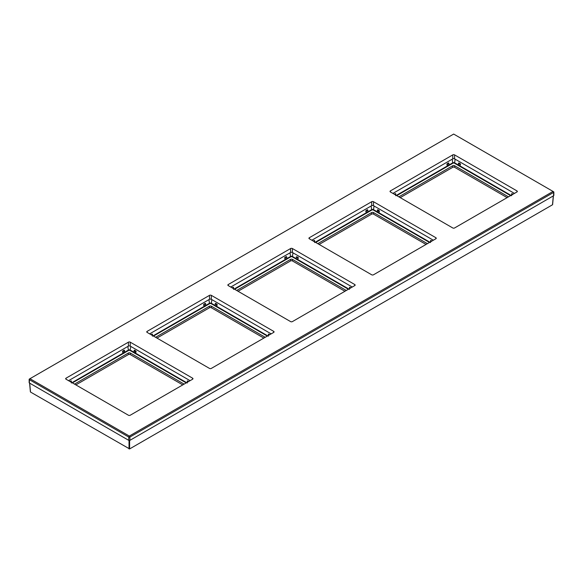 <?xml version="1.0" encoding="UTF-8"?>
<svg xmlns="http://www.w3.org/2000/svg" width="583" height="583" viewBox="0 0 583 583"><rect width="100%" height="100%" fill="white"/><g stroke="black" fill="none" stroke-linecap="round" stroke-linejoin="round"><path stroke-width="0.87" d="M29.704 383.169L30.513 392.053L129.608 448.932L552.487 204.786L553.296 195.903M74.507 384.11L128.296 353.05A1.45 0.838 180 0 1 130.344 353.05L184.141 384.11M75.87 384.897L128.406 354.566A1.29 0.743 180 0 1 130.235 354.566L182.77 384.897M507.13 197.63L454.594 167.299A1.29 0.743 0 0 0 452.765 167.299L400.23 197.63M508.493 196.843L454.704 165.783A1.45 0.838 0 0 0 452.656 165.783L398.859 196.843M396.768 195.633L447.584 166.293A0.721 0.415 0 0 0 447.795 166.206L448.932 165.55A0.721 0.415 0 0 0 449.085 165.426L452.955 163.189A1.02 0.59 180 0 1 454.405 163.189L454.623 162.839L459.914 165.863L460.184 164.195L458.573 163.335L460.504 164.289L460.147 163.553L458.5 163.131L458.274 165.426L458.581 163.393M513.149 194.154L511.612 193.796L511.612 195.742M454.405 163.189L458.274 165.426A0.721 0.415 0 0 0 458.42 165.55L459.564 166.206A0.721 0.415 0 0 0 459.776 166.293L460.504 164.289M511.007 195.392L459.914 165.863L459.776 166.293L510.591 195.633M459.003 162.897L458.588 163.276M395.748 195.742L395.748 193.796L394.21 194.154M452.219 159.174L452.729 162.839L448.786 165.091L449.085 165.426L448.852 163.131L447.212 163.553L446.855 164.289L447.358 165.944L448.786 165.091L448.779 163.393M394.888 194.547L395.66 193.935L394.582 194.372M395.252 193.556L395.587 194.948M395.704 195.014L395.668 194.052M396.353 195.392L447.358 165.944L447.584 166.293L447.176 164.195L448.772 163.276L446.855 164.289M448.356 162.897L448.932 165.55M511.692 194.052L511.655 195.014M512.107 193.556L511.677 194.001L512.472 194.547M512.778 194.372L511.721 193.855L511.663 194.802M319.141 244.445L371.677 214.114A1.29 0.743 180 0 1 373.506 214.114L426.042 244.445M317.771 243.658L371.568 212.598A1.45 0.838 180 0 1 373.616 212.598L427.405 243.658M315.673 242.448L366.488 213.108A0.721 0.415 0 0 0 366.707 213.028L367.844 212.365A0.721 0.415 0 0 0 367.99 212.241L371.867 210.004A1.02 0.59 180 0 1 373.309 210.004L377.186 212.241A0.721 0.415 0 0 0 377.332 212.365L378.476 213.028A0.721 0.415 0 0 0 378.688 213.108L379.096 211.017L377.5 210.091M429.503 242.448L378.688 213.108L378.731 210.966L377.587 210.303L377.558 211.972L378.702 212.635L378.476 213.028M429.919 242.207L378.914 212.759L379.416 211.104L377.915 209.712L377.412 209.946L377.332 212.365M373.309 210.004L373.535 209.661L377.478 211.906L377.493 210.208M432.061 240.968L430.524 240.611L430.516 242.557M430.597 240.866L430.567 241.836M379.416 211.104L378.731 210.966L379.052 210.368M371.867 210.004L371.641 209.661L367.698 211.906L367.99 212.241L367.764 209.946L367.268 209.712L365.76 211.104L366.262 212.759L367.698 211.906L367.691 210.208M315.265 242.207L366.262 212.759L366.488 213.108L365.76 211.104M314.66 242.557L314.66 240.611L313.122 240.968M366.124 210.368L366.707 213.028M367.844 212.365L367.684 210.091L366.306 210.689L367.596 210.303L367.268 209.712M314.609 241.836L314.58 240.866M314.66 240.611L313.8 241.362M314.609 241.617L314.572 240.757L313.486 241.187M238.046 291.267L290.589 260.929A1.29 0.743 180 0 1 292.411 260.929L344.954 291.267M236.683 290.472L290.48 259.42A1.45 0.838 180 0 1 292.52 259.42L346.317 290.472M350.966 287.791L349.436 287.426L349.428 289.372M349.509 287.681L349.479 288.651M234.585 289.263L285.4 259.923A0.721 0.415 0 0 0 285.612 259.843L286.756 259.18A0.721 0.415 0 0 0 286.902 259.056L290.779 256.819A1.02 0.59 180 0 1 292.221 256.819L296.098 259.056A0.721 0.415 0 0 0 296.244 259.18L297.388 259.843A0.721 0.415 0 0 0 297.6 259.923L298.328 257.919L297.964 257.183L296.324 256.768L296.324 258.714L297.614 259.45L298.008 257.832L296.404 256.906M348.831 289.022L297.731 259.501L297.6 259.923L348.415 289.263M298.328 257.919L296.499 257.118L296.244 259.18M292.221 256.819L292.447 256.476L296.324 258.714L296.098 259.056L296.404 257.023M290.035 252.811L290.553 256.476L286.61 258.721L286.902 259.056L286.676 256.768L285.036 257.183L284.672 257.919L285.174 259.581L286.61 258.721L286.596 257.023M234.169 289.022L285.174 259.581L285.4 259.923L284.672 257.919M233.572 289.372L233.564 287.426L232.034 287.791M285.036 257.183L285.612 259.843M286.756 259.18L286.596 256.906L285.218 257.504L286.501 257.118L286.18 256.527M233.521 288.651L233.491 287.681M233.564 287.426L232.704 288.177M233.521 288.439L233.484 287.572L232.398 288.002M156.958 338.082L209.494 307.751A1.29 0.743 180 0 1 211.323 307.751L263.859 338.082M155.595 337.295L209.384 306.235A1.45 0.838 180 0 1 211.432 306.235L265.229 337.295M153.497 336.078L204.312 306.745L204.181 306.315L205.522 305.543L205.507 303.838M153.081 335.844L204.086 306.396L203.584 304.734L204.312 306.745A0.721 0.415 0 0 0 204.524 306.658L205.668 306.002A0.721 0.415 0 0 0 205.814 305.878L205.588 303.583L205.085 303.342L203.584 304.734M152.484 336.187L152.476 334.241L150.939 334.606M203.948 304.005L204.524 306.658M205.085 303.342L205.413 303.94L204.13 304.326L205.413 303.94L205.668 306.002M152.433 335.465L152.403 334.504M152.316 335.4L152.396 334.387L151.31 334.817M269.878 334.606L268.34 334.241L268.34 336.187M268.42 334.504L268.391 335.465M209.691 303.641L209.465 303.291L205.588 305.528L205.814 305.878L209.691 303.641A1.02 0.59 180 0 1 211.133 303.641L215.01 305.878A0.721 0.415 0 0 0 215.156 306.002L216.293 306.658A0.721 0.415 0 0 0 216.512 306.745L217.24 304.734L215.732 303.342L215.236 303.583L215.229 305.528L216.526 306.264L216.912 304.647L215.316 303.728M268.843 334.008L268.428 334.387M267.735 335.844L216.643 306.315L216.512 306.745L267.327 336.078M217.24 304.734L215.404 303.94L215.156 306.002M211.133 303.641L211.359 303.291L215.229 305.528L215.01 305.878L215.309 303.838M127.859 346.44L128.377 350.106A1.341 0.772 180 0 1 130.271 350.106L134.214 352.358L133.915 352.693A0.721 0.415 0 0 0 134.068 352.817L135.205 353.473A0.721 0.415 0 0 0 135.416 353.56L136.145 351.556L134.644 350.157L134.148 350.398L133.915 352.693L130.045 350.456A1.02 0.59 180 0 0 128.595 350.456L124.726 352.693L124.5 350.398L123.997 350.157L122.496 351.556L122.998 353.211L124.347 352.424L124.325 350.755L122.816 351.462L123.224 353.56A0.721 0.415 0 0 0 123.436 353.473L124.58 352.817A0.721 0.415 0 0 0 124.726 352.693L124.419 350.653M71.388 383.009L71.388 381.056L69.851 381.42M128.595 350.456L128.377 350.106L124.427 352.358L124.58 352.817M124.5 350.398L122.496 351.556M124.449 351.411L123.997 350.157M71.228 382.215L71.308 381.202L70.222 381.632M71.345 382.28L71.308 381.318M188.79 381.42L187.252 381.056L187.252 383.009M187.332 381.318L187.296 382.28M187.748 380.823L187.34 381.202M186.232 382.9L135.416 353.56L135.824 351.462L134.228 350.543M186.647 382.659L135.438 353.087L135.46 351.411L134.316 350.755L134.294 352.424L135.438 353.087L135.205 353.473M134.148 350.398L134.068 352.817M134.221 350.653L134.192 351.411M136.145 351.556L135.46 351.411L135.788 350.82M29.383 382.987A0.809 0.466 180 0 1 29.15 382.652L29.15 379.358A0.809 0.466 0 0 0 29.383 379.686L128.748 437.053A0.809 0.466 0 0 0 129.892 437.053L553.617 192.419A0.809 0.466 0 0 0 553.617 191.763L453.676 134.068L29.959 378.702L129.324 436.062L553.041 191.435L553.617 192.419L553.617 195.72L129.892 440.354A0.809 0.466 180 0 1 128.748 440.354L29.383 382.987L29.383 379.686L29.959 378.702L29.383 379.03A0.809 0.466 0 0 0 29.15 379.358M553.85 192.091L553.85 195.385A0.809 0.466 180 0 1 553.617 195.72M149.649 333.862L209.494 299.305A1.29 0.743 0 0 1 211.323 299.305L271.168 333.862M230.737 287.04L290.589 252.49A1.29 0.743 0 0 1 292.411 252.49L352.263 287.04M452.765 154.903L390.406 190.903L390.406 191.96L452.765 227.96A1.29 0.743 180 0 0 454.594 227.96L516.953 191.96A1.29 0.743 180 0 0 517.332 191.435A1.29 0.743 180 0 0 516.953 190.903L454.594 154.903A1.29 0.743 180 0 0 452.765 154.903L452.765 158.86L392.92 193.41M452.765 158.86A1.29 0.743 180 0 1 454.594 158.86L514.439 193.41M435.865 237.718L435.865 238.775A1.29 0.743 0 0 0 436.244 238.25A1.29 0.743 0 0 0 435.865 237.718L373.506 201.718L373.506 205.675L433.351 240.225M311.832 240.225L371.677 205.675A1.29 0.743 0 0 1 373.506 205.675M68.561 380.677L128.406 346.127A1.29 0.743 0 0 1 130.235 346.127L190.08 380.677M192.594 379.227A1.29 0.743 0 0 0 192.973 378.702A1.29 0.743 0 0 0 192.594 378.17L192.594 379.227L130.235 415.227A1.29 0.743 0 0 1 128.406 415.227L66.047 379.227A1.29 0.743 0 0 1 65.668 378.702A1.29 0.743 0 0 1 66.047 378.17L128.406 342.17L128.406 346.127M128.406 342.17A1.29 0.743 0 0 1 130.235 342.17L192.594 378.17M273.682 332.412A1.29 0.743 0 0 0 274.061 331.88A1.29 0.743 0 0 0 273.682 331.355L273.682 332.412L211.323 368.412A1.29 0.743 0 0 1 209.494 368.412L147.135 332.412A1.29 0.743 0 0 1 146.756 331.88A1.29 0.743 0 0 1 147.135 331.355L209.494 295.355L209.494 299.305M209.494 295.355A1.29 0.743 0 0 1 211.323 295.355L273.682 331.355M354.77 285.59A1.29 0.743 0 0 0 355.149 285.065A1.29 0.743 0 0 0 354.77 284.54L354.77 285.59L292.411 321.597A1.29 0.743 0 0 1 290.589 321.597L228.23 285.59A1.29 0.743 0 0 1 227.851 285.065A1.29 0.743 0 0 1 228.23 284.54L290.589 248.533L290.589 252.49M290.589 248.533A1.29 0.743 0 0 1 292.411 248.533L354.77 284.54M390.406 191.96A1.29 0.743 180 0 1 390.027 191.435A1.29 0.743 180 0 1 390.406 190.903M373.506 201.718A1.29 0.743 0 0 0 371.677 201.718L371.677 205.675M435.865 238.775L373.506 274.782A1.29 0.743 0 0 1 371.677 274.782L309.318 238.775A1.29 0.743 0 0 1 308.939 238.25A1.29 0.743 0 0 1 309.318 237.718L371.677 201.718M129.608 440.457L129.608 448.932M129.032 440.457L129.032 448.932M72.409 382.9L123.224 353.56L122.998 353.211L71.993 382.659M130.344 353.05L130.235 354.566M128.406 354.566L128.296 353.05M454.594 167.299L454.704 165.783M452.656 165.783L452.765 167.299M452.955 163.189L452.729 162.839A1.341 0.772 180 0 1 454.623 162.839L455.141 159.174M460.147 163.553L459.564 166.206M458.42 165.55L458.814 163.211M447.795 166.206L447.212 163.553M511.772 194.948L511.925 193.877M373.616 212.598L373.506 214.114M371.677 214.114L371.568 212.598M371.131 205.988L371.641 209.661A1.341 0.772 180 0 1 373.535 209.661L374.053 205.988M430.684 241.77L430.589 240.815L430.575 241.617M431.384 241.362L430.691 240.968L431.019 240.371M431.69 241.187L430.837 240.692M314.157 240.371L314.499 241.77M292.52 259.42L292.411 260.929M290.589 260.929L290.48 259.42M290.779 256.819L290.553 256.476A1.341 0.772 180 0 1 292.447 256.476L292.965 252.811M349.596 288.585L349.501 287.63L349.479 288.439M349.931 287.186L349.603 287.783L350.296 288.177M350.602 288.002L349.749 287.506M297.388 259.843L297.964 257.183M233.069 287.186L233.404 288.585M211.432 306.235L211.323 307.751M209.494 307.751L209.384 306.235M208.947 299.626L209.465 303.291A1.341 0.772 180 0 1 211.359 303.291L211.869 299.626M151.981 334.008L152.309 334.598L151.616 334.999M268.501 335.4L268.515 334.598L269.2 334.999M269.514 334.817L268.654 334.329M216.293 306.658L216.876 304.005M122.853 350.82L123.436 353.473M70.893 380.823L71.213 381.413L70.528 381.814M130.045 350.456L130.781 346.44M188.418 381.632L187.566 381.144M187.413 382.215L187.427 381.413L188.112 381.814M130.235 342.17L130.235 346.127M66.047 378.17L66.047 379.227M211.323 295.355L211.323 299.305M147.135 331.355L147.135 332.412M292.411 248.533L292.411 252.49M228.23 284.54L228.23 285.59M516.953 190.903L516.953 191.96M454.594 154.903L454.594 158.86M309.318 237.718L309.318 238.775M29.959 378.702L29.383 379.03M129.892 440.354L129.892 437.053L129.324 436.062L128.748 437.053L128.748 440.354M553.405 195.837L552.611 204.633M29.595 383.104L30.389 391.9M458.61 163.196L458.551 164.144M395.653 193.906L395.697 194.802M448.808 164.144L448.75 163.196M377.514 210.055L377.463 210.959M367.713 210.959L367.654 210.011M296.375 257.773L296.419 256.877M286.581 256.877L286.625 257.773M205.486 303.692L205.537 304.588M152.367 334.307L152.425 335.254M268.391 335.254L268.45 334.307M215.287 304.588L215.331 303.692M71.294 381.173L71.337 382.069M187.303 382.069L187.362 381.122"/></g></svg>
